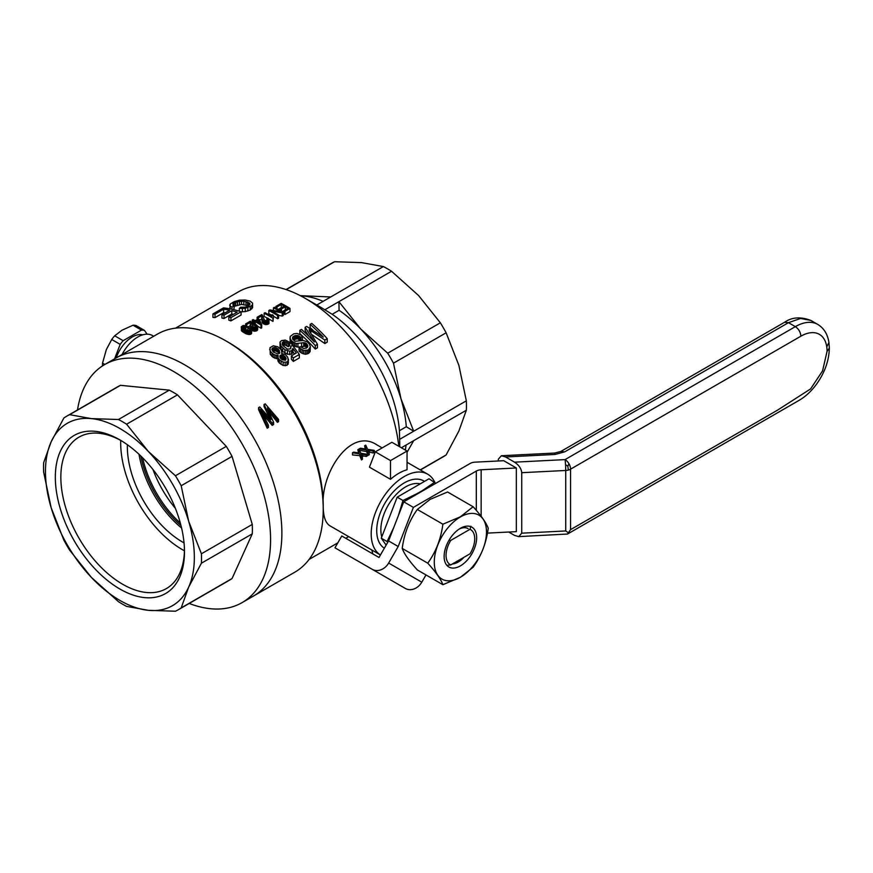 <?xml version="1.0" encoding="UTF-8"?>
<svg xmlns="http://www.w3.org/2000/svg" width="873" height="873" viewBox="0 0 873 873"><rect width="100%" height="100%" fill="white"/><g stroke="black" fill="none" stroke-linecap="round" stroke-linejoin="round"><path stroke-width="1.31" d="M508.73 532.039L514.535 535.389L518.704 536.622L567.526 534.036L570.56 529.649L777.417 410.223L810.602 388.911L822.562 370.883L827.069 351.317L829.35 348.131L828.946 342.445L826.753 346.832A37.037 21.389 120 0 0 800.879 336.192C800.541 332.144 798.708 328.957 795.358 326.644L565.049 459.613A7.802 0.557 87.1 0 1 565.529 464.654A7.802 0.557 87.1 0 1 565.726 470.471L565.726 530.948L521.738 533.174L521.738 472.686C521.301 468.583 518.9 465.069 514.535 462.166L505.543 456.972L501.375 455.739L498.341 459.187L498.341 460.977M568.345 532.726L565.726 530.948M565.529 464.654L567.832 466.171L568.345 470.067A7.802 4.507 0 0 0 570.56 469.161A7.802 4.507 -120 0 0 568.945 463.727A7.802 4.507 -120 0 0 565.049 459.613L514.535 462.166M555.01 454.473L564.678 451.865L560.782 451.483L554.617 453.054A7.802 0.557 87.1 0 1 555.01 454.473L505.543 456.972M518.704 536.622L521.738 533.174M516.336 467.983L503.743 460.704L474.999 462.155A7.802 4.507 0 0 0 470.165 463.465L403.73 501.811L413.387 507.388L476.309 471.06A7.802 4.507 180 0 1 481.143 469.761L516.336 467.983L516.336 531.646L487.45 533.108M567.832 466.171L568.945 463.727M403.73 501.811L388.561 540.922L398.208 546.498L388.649 563.052A13.652 11.142 120 0 1 372.182 569.294L405.323 588.435A13.652 11.142 120 0 0 421.79 582.182L425.98 574.936M372.182 569.294L334.959 547.808L341.779 535.989L379.002 557.476L388.561 540.922M413.387 507.388L398.208 546.498M460.344 516.827L473.122 506.744C481.241 515.692 486.283 522.862 488.247 528.263C486.283 543.028 481.241 556.014 473.122 567.232L460.344 577.315L442.884 584.692C440.909 579.301 435.878 572.131 427.759 563.183C435.878 551.965 440.909 538.979 442.884 524.204L460.344 516.827M460.387 516.958A36.917 21.312 120 0 0 437.777 575.231A36.917 21.312 120 0 0 482.998 549.117A36.917 21.312 120 0 0 460.387 516.958M452.41 563.969A19.883 11.48 120 0 0 463.956 557.301M468.124 528.601A19.883 11.48 120 0 0 459.242 529.027M460.387 528.318L460.387 528.318A23.004 13.281 120 0 0 444.128 556.494A23.004 13.281 120 0 0 460.387 565.879A23.004 13.281 120 0 0 476.658 537.713A23.004 13.281 120 0 0 460.387 528.318M473.122 506.744L447.576 492.001L430.116 499.378L417.327 509.461C409.219 520.679 404.177 533.665 402.213 548.43C404.177 553.831 409.219 561.001 417.327 569.938L442.884 584.692M417.327 509.461L442.884 524.204M402.213 548.43L427.759 563.183M281.881 533.174A137.432 79.345 -120 0 0 221.884 394.858A137.432 79.345 -120 0 0 115.978 358.039A137.432 79.345 60 0 1 221.884 394.858A137.432 79.345 60 0 1 281.881 533.174A137.432 79.345 60 0 1 253.41 596.084A137.432 79.345 -120 0 0 281.881 533.174M175.528 328.161L238.547 291.778A133.536 77.097 60 0 1 305.31 298.391A133.536 77.097 60 0 1 398.819 446.299M382.145 447.904L376.765 444.794C350.193 427.061 320.522 473.482 323.228 506.111C323.228 516.5 325.476 523.069 329.972 525.83L380.453 554.977A46.782 27.008 120 0 1 381.119 500.818A46.782 27.008 120 0 1 427.683 474.192A46.782 27.008 120 0 1 434.656 482.027M242.105 602.61L294.768 572.219A137.432 79.345 -120 0 0 323.228 509.297L323.228 506.111A133.536 77.097 -120 0 0 228.802 342.565L226.052 340.972A137.432 79.345 -120 0 0 157.326 334.163L104.673 364.565A137.432 79.345 60 0 1 210.579 401.384A137.432 79.345 60 0 1 270.575 539.7A137.432 79.345 60 0 1 242.105 602.61A137.432 79.345 60 0 1 189.212 603.439M302.505 336.345L300.989 337.382L298.511 335.756L295.063 335.603L293.033 336.64L292.51 338.789L295.019 341.256L303.247 340.525L307.252 341.856L309.358 344.049L310.373 346.777L308.387 350.018L303.717 350.466L299.068 347.814L300.585 346.777L303.629 348.458L306.478 348.076L307.874 346.003L306.019 343.187L303.706 342.685L296.242 343.515L291.942 341.288L290.251 338.811L290.24 336.411L293.797 333.802L297.093 333.442L300.825 335.003L302.505 336.345L302.505 339.695L300.989 340.721L297.366 338.735L293.164 339.87M310.373 346.777L310.122 351.546L308.387 353.521L305.408 354.263L302.156 353.401L299.068 351.241L299.068 347.814M307.023 347.607L305.048 346.232L297.944 347.127L293.241 345.643L290.251 342.118L289.989 337.545M278.258 309.402L281.281 307.656A133.536 77.097 60 0 1 281.466 307.754M290 308.409L284.925 311.345A137.432 79.345 60 0 0 283.889 310.701L283.889 313.887A133.536 77.097 60 0 1 284.925 314.531L290 311.596L290 308.409A137.432 79.345 60 0 0 281.161 303.389L275.912 306.423A137.432 79.345 60 0 1 276.959 306.969L276.959 308.682M282.197 311.716L283.889 310.733M282.241 316.081L283.201 315.524L283.201 312.338A137.432 79.345 60 0 0 274.373 307.307L273.445 307.842A137.432 79.345 60 0 1 280.309 311.672L269.833 309.937L268.819 310.515A137.432 79.345 60 0 1 277.647 315.546L277.647 318.732L278.574 318.198L278.574 315.011A137.432 79.345 60 0 0 271.667 310.995L282.241 312.894L282.241 316.081L278.574 315.36M268.819 310.515L268.819 313.713A133.536 77.097 60 0 1 272.005 315.415M273.325 316.157A133.536 77.097 60 0 1 277.647 318.732M231.771 314.007L231.771 310.69L224.012 315.164A137.432 79.345 60 0 0 221.917 314.695L221.917 318.045A133.536 77.097 60 0 1 224.012 318.492L231.771 314.007A133.536 77.097 60 0 1 233.32 314.378M221.917 314.695L229.686 310.21A137.432 79.345 60 0 0 223.652 309.195L215.009 314.182A137.432 79.345 60 0 0 212.925 313.953L212.925 317.412A133.536 77.097 60 0 1 215.009 317.608L223.652 312.621A133.536 77.097 60 0 1 225.19 312.807M212.925 313.953L223.423 307.896A137.432 79.345 60 0 1 241.09 311.77L230.941 317.63A137.432 79.345 60 0 0 228.857 316.954L228.857 320.227A133.536 77.097 60 0 1 230.941 320.882L241.09 315.022L241.09 311.77L245.28 311.617L250.235 310.035L252.581 307.689L252.581 304.437L251.762 305.605L251.762 308.856M257.666 326.295L255.68 327.964L252.111 327.364L250.769 325.727L250.235 322.453L246.753 324.461A137.432 79.345 60 0 0 245.651 323.894L250.289 321.22A137.432 79.345 60 0 1 250.671 321.417L253.105 326.928L255.909 327.048L256.378 326.186L255.418 325.203L256.466 324.789L257.666 326.295L257.666 329.481L256.738 330.802L254.48 331.249L251.74 330.289M250.606 325.072L250.606 328.193L250.235 325.64L248.325 326.742M327.233 338.648L327.233 342.151L324.843 343.536L324.843 340.034L327.233 338.648A137.432 79.345 60 0 0 311.781 323.414L310.155 324.352L310.155 327.648A133.536 77.097 60 0 1 312.949 330.18M324.843 343.536L311.552 334.392M317.434 344.311L315.273 345.555A137.432 79.345 60 0 0 299.81 330.321L299.81 333.617A133.536 77.097 60 0 1 315.273 349.058L317.434 347.814L317.434 344.311L309.162 330.572M308.977 336.389L305.146 330.54L305.146 327.255L306.609 326.404L323.316 337.098A137.432 79.345 60 0 0 310.155 324.352M269.135 319.671L267.149 321.34L263.581 320.74L262.238 319.103L261.704 315.83L258.222 317.837A137.432 79.345 60 0 0 257.12 317.27L261.758 314.596A137.432 79.345 60 0 1 262.14 314.793L264.574 320.304L266.778 320.642L267.847 319.573L266.887 318.58L267.935 318.165L268.797 318.896L268.971 323.545L267.149 324.527L264.683 324.385L262.424 322.748L261.704 319.016L259.641 320.205M294.55 354.012L292.913 351.852L291.56 354.176L287.424 354.263L282.71 351.426L280.069 347.432L280.015 342.041L281.477 340.634L285.34 340.088L289.661 342.314L289.661 345.643L288.308 346.723L285.231 345.021L282.797 345.501M299.33 354.438L293.317 357.908A137.432 79.345 60 0 0 291.396 355.835L291.396 359.305A133.536 77.097 60 0 1 293.317 361.411L299.33 357.941L299.33 354.438L292.695 345.566L290.862 346.177L290.862 348.196M277.843 358.847L273.293 357.461L270.281 354.373L270.041 347.661L273.282 345.784L277.865 346.821L281.182 349.691L282.044 353.456M282.044 352.321L281.608 353.467L285.329 354.514L287.763 357.297L288.417 362.622L287.021 365.372L283.147 365.503L279.36 363.092L277.898 360.833L278.138 355.475L274.908 354.94L274.908 358.312M268.829 318.951A133.536 77.097 60 0 1 272.976 321.428L273.325 317.499M273.544 317.914L272.976 318.241A137.432 79.345 60 0 0 264.137 313.221L264.137 316.408A133.536 77.097 60 0 1 267.64 318.285M229.795 308.791L230.232 304.033L234.357 301.578L239.573 300.159L245.149 300.006L250.202 301.13L252.57 303.171L252.581 304.437M248.619 305.736L241.526 304.404L234.346 306.292M251.762 305.605L245.28 308.355L239.322 308.431L240.632 307.209L244.975 307.154L248.238 306.052L249.984 304.175L249.754 303.258L243.829 301.109L237.521 301.578L233.004 303.793L233.004 305.386L234.346 306.074L233.811 309.664M241.865 331.26L241.232 326.862L243.163 325.454L246.481 325.836L251.522 329.197L251.544 333.606L249.613 334.523L246.382 333.923L241.865 331.26L241.395 327.44L241.395 330.627M257.655 326.251A133.536 77.097 60 0 1 261.005 328.27L261.714 327.866L261.714 324.68L259.27 319.442A137.432 79.345 60 0 0 258.288 318.907L255.2 320.686A137.432 79.345 60 0 0 253.115 319.583L252.232 320.096A137.432 79.345 60 0 1 254.316 321.199L253.345 321.755A137.432 79.345 60 0 1 254.327 322.301L254.327 325.487L255.298 324.92A133.536 77.097 60 0 1 255.647 325.116M253.345 321.755L253.345 324.942A133.536 77.097 60 0 1 254.327 325.487M252.232 320.096L252.232 323.283A133.536 77.097 60 0 1 253.345 323.861M323.228 509.297A137.432 79.345 -120 0 0 226.052 340.972M272.158 425.347L265.261 416.912L265.261 414.85L272.158 423.121L272.158 425.347L273.587 424.518L273.587 422.292L267.476 408.913M265.261 416.912L263.384 414.664M268.404 425.293L267.193 425.991L267.193 428.207L268.404 427.508L268.404 425.293L260.7 409.448L262.828 411.98L262.828 413.54M267.193 428.207L258.583 409.623L258.583 407.658L259.794 406.96L270.968 419.575M269.386 417.698L264.039 406.469L264.039 404.515L265.196 403.839L278.552 419.433L278.552 421.648L277.396 422.314L268.447 410.954M407.047 452.29L413.704 440.647L401.373 447.762M399.736 446.823L399.736 444.117A111.7 64.493 -120 0 0 399.627 439.348L413.704 431.218L406.305 426.744A105.273 60.783 60 0 0 400.958 398.721L393.483 363.179A111.7 64.493 60 0 0 387.71 353.194L360.68 328.946A105.273 60.783 60 0 1 400.958 398.721L413.704 431.218L466.346 400.827A111.7 64.493 60 0 1 466.346 410.245L458.86 431.076L446.125 454.942A111.7 64.493 60 0 1 443.309 456.732L420.382 469.98M371.8 549.979L372.847 553.929M407.047 469.761A46.782 27.008 120 0 0 390.504 479.31L390.504 460.595L407.047 451.035L407.047 469.761M390.504 460.595L375.335 451.832L369.443 467.153L390.504 479.31M358.563 452.901L357.832 449.682L358.934 449.049L360.855 453.262L367.5 454.298L367.5 455.728A46.782 27.008 120 0 0 366.354 456.437L361.957 455.826M367.5 454.298L366.354 454.964L361.215 454.124L362.557 459.078A46.782 27.008 120 0 0 361.498 459.918L359.709 455.63L352.496 454.953L352.496 452.76L353.598 452.127L359.13 452.989M369.355 453.229L368.297 453.84L366.496 449.999L359.283 448.842L360.385 448.209L366.082 449.093L364.619 445.754L365.722 445.121L367.642 449.333L374.299 450.37L373.153 451.035L368.002 450.206L369.355 454.702A46.782 27.008 120 0 0 368.297 455.269L366.496 451.57L359.512 450.315M365.23 448.962L364.619 445.754M374.299 450.37L374.299 452.53A46.782 27.008 120 0 0 373.153 452.956L368.777 451.985M375.335 451.832L391.879 442.284L407.047 451.035M153.692 336.269L152.448 335.548A29.246 16.882 120 0 0 122.056 354.525M332.187 314.28L339.084 310.297A105.273 60.783 60 0 1 360.68 328.946L338.899 301.665L324.832 309.784L332.187 314.28A105.273 60.783 -120 0 1 399.419 430.716L399.627 439.348M324.832 309.784A111.7 64.493 -120 0 0 320.751 307.307L305.31 298.391M286.049 289.563L331.609 263.264A111.7 64.493 60 0 1 334.566 261.725L361.597 262.62L383.378 266.56A111.7 64.493 60 0 1 391.541 271.263L418.571 295.521L440.352 322.803A111.7 64.493 60 0 1 446.125 332.788L458.86 365.296L466.346 400.827M406.076 445.044A105.273 60.783 60 0 1 405.345 450.053M393.483 363.179L446.125 332.788M387.71 353.194L440.352 322.803M399.419 430.716L406.305 426.744M413.704 440.647L466.346 410.245M420.229 469.892L446.125 454.942M286.235 289.629L334.566 261.725M383.378 266.56L330.736 296.951L300.356 295.685M339.084 310.297L338.899 301.665L391.541 271.263M330.736 296.951L316.779 305.015M300.661 295.838A105.273 60.783 60 0 1 303.706 296.045A105.273 60.783 60 0 1 323.108 301.36M279.207 353.609L278.367 352.605A133.536 77.097 60 0 0 277.603 351.884L275.541 350.902L272.758 351.252M285.253 360.276L282.743 358.497L280.768 358.585M265.261 414.85L262.828 411.98M267.193 425.991L258.583 407.658M270.968 419.073L270.532 418.123L270.532 419.062M270.532 418.123L264.039 404.515M277.396 422.314L277.396 420.099L278.552 419.433M277.396 420.099L268.731 409.273L268.731 411.303M268.731 409.273L267.476 407.756M272.158 423.121L273.587 422.292M300.989 337.382L300.989 340.721M299.679 336.378L299.679 339.717M298.511 335.756L298.511 339.084M297.366 335.418L297.366 338.735M296.198 335.374L296.198 338.691M295.063 335.603L295.063 338.92M293.885 336.149L293.885 339.455M293.033 336.64L293.033 339.695M292.553 337.338L292.553 338.877M310.122 348.043L310.122 351.546M309.424 349.091L309.424 352.594M308.387 350.018L308.387 353.521M306.958 350.52L306.958 354.023M305.408 350.76L305.408 354.263M303.717 350.466L303.717 353.947M302.156 349.942L302.156 353.401M300.541 348.982L300.541 352.43M307.569 344.922L307.569 347.138M306.86 343.94L306.86 347.367M306.019 343.187L306.019 346.614M305.048 342.816L305.048 346.232M303.706 342.685L303.706 346.09M301.6 343.133L301.6 346.537M297.944 343.733L297.944 347.127M296.242 343.515L296.242 346.887M294.692 343.078L294.692 346.439M293.241 342.281L293.241 345.643M291.942 341.288L291.942 344.628M290.938 340.132L290.938 343.449M290.251 338.811L290.251 342.118M275.912 306.423L275.912 308.125M284.925 311.345L284.925 314.531M283.889 310.701L288.035 308.311A137.432 79.345 60 0 0 285.34 306.718L285.34 309.86M285.34 306.718L281.455 308.955L281.455 311.268M280.419 310.646L280.419 308.355A137.432 79.345 60 0 1 281.455 308.955M280.419 308.355L284.303 306.117A137.432 79.345 60 0 0 281.281 304.47L281.281 307.656M276.959 306.969L281.281 304.47M277.647 315.546L278.574 315.011M273.445 307.842L273.445 310.472M282.241 312.894L283.201 312.338M224.012 315.164L224.012 318.492M223.652 309.195L223.652 312.621M215.009 314.182L215.009 317.608M230.941 317.63L230.941 320.882M228.857 316.954L237.15 312.163A137.432 79.345 60 0 0 231.771 310.69M251.61 327.015L251.61 329.448M252.111 327.364L252.111 330.551M251.238 326.655L251.238 328.826M250.955 326.186L250.955 328.477M250.769 325.727L250.769 328.335M250.475 324.156L250.475 327.342M250.387 322.977L250.387 326.164M250.333 322.704L250.333 325.88M250.235 322.453L250.235 325.64M246.753 324.461L246.753 325.967M245.651 323.894L245.651 325.651M256.04 325.673L256.04 326.906M255.418 325.203L255.418 327.222M257.502 326.982L257.502 330.169M256.738 327.615L256.738 330.802M254.48 328.062L254.48 331.249M255.68 327.964L255.68 331.151M253.214 327.822L253.214 331.009M324.843 340.034L310.886 330.638L310.886 333.333M310.886 330.638L309.162 329.612M315.273 345.555L315.273 349.058M299.81 330.321L301.436 329.394A137.432 79.345 60 0 1 314.4 341.921L305.146 327.255M261.944 317.532L261.944 320.718M261.856 316.353L261.856 319.54M261.802 316.081L261.802 319.267M261.704 315.83L261.704 319.016M258.222 317.837L258.222 318.94M257.12 317.27L257.12 319.573M267.509 319.049L267.509 320.282M266.887 318.58L266.887 320.598M268.971 320.358L268.971 323.545M268.207 320.991L268.207 324.178M267.149 321.34L267.149 324.527M265.949 321.45L265.949 324.636M264.683 321.199L264.683 324.385M263.581 320.74L263.581 323.927M263.079 320.402L263.079 323.577M262.708 320.031L262.708 323.217M262.238 319.103L262.238 322.29M262.424 319.562L262.424 322.748M262.075 318.449L262.075 321.635M291.396 355.835L296.329 352.987L292.913 348.447L291.56 350.76L289.716 351.219L284.936 349.746L280.997 346.014L280.015 342.041M280.069 344.126L280.069 347.432M280.997 346.014L280.997 349.342M289.661 342.314L288.308 343.384L288.308 346.723M288.308 343.384L286.737 342.271L286.737 345.588M286.737 342.271L285.231 341.703L285.231 345.021M285.231 341.703L283.965 341.583L283.965 344.9M283.965 341.583L283.016 341.987L283.016 345.293M283.016 341.987L282.208 344.322M282.208 342.74L282.656 345.337L287.348 349.102L290.24 348.938L290.862 346.177M293.317 357.908L293.317 361.411M292.913 348.447L292.913 351.852M292.51 349.757L292.51 353.172M291.56 350.76L291.56 354.176M289.716 351.219L289.716 354.624M287.424 350.87L287.424 354.263M284.936 349.746L284.936 353.118M282.71 348.076L282.71 351.426M276.468 355.387L276.468 358.77M274.908 354.94L273.293 354.1L273.293 357.461M273.293 354.1L271.885 353.008L271.885 356.348M271.885 353.008L270.281 351.055L270.281 354.373M270.281 351.055L269.681 349.265M288.417 359.141L288.199 364.205M288.199 360.702L287.021 361.869L287.021 365.372M287.021 361.869L285.165 362.295L285.165 365.787M285.165 362.295L283.147 362.022L283.147 365.503M283.147 362.022L281.106 360.986L281.106 364.445M281.106 360.986L279.36 359.654L279.36 363.092M279.36 359.654L278.454 358.476L278.454 361.902M278.454 358.476L277.898 357.428L277.898 360.833M277.898 357.428L277.843 356.391M286.104 358.574L283.976 355.606L281.553 354.864L279.927 355.802L280.102 357.69L282.023 359.676L285.406 360.243L286.104 358.574M278.367 349.265A137.432 79.345 60 0 0 277.603 348.545L273.62 347.563L272.092 348.578L271.918 349.68L273.435 352.114L277.93 353.936L279.862 352.823L278.367 349.265L278.367 352.605M279.371 350.444L279.371 353.423M277.603 348.545L277.603 351.884M276.599 347.978L276.599 351.295M275.541 347.585L275.541 350.902M274.526 347.465L274.526 350.771M273.62 347.563L273.62 350.87M272.823 347.88L272.823 351.186M272.092 348.578L272.092 350.084M285.798 357.494L285.798 359.829M285.013 356.544L285.013 359.982M283.976 355.606L283.976 359.021M282.743 355.082L282.743 358.497M281.553 354.864L281.553 358.268M280.604 355.256L280.604 358.366M279.927 355.802L279.927 357.155M264.137 313.221L265.021 312.709A137.432 79.345 60 0 1 271.874 316.528L272.278 314.76A137.432 79.345 60 0 1 273.325 315.371M272.976 318.241L272.976 321.428M233.004 303.793L232.993 305.375M250.235 306.783L250.235 310.035M247.856 307.754L247.856 311.017M245.28 308.355L245.28 311.617M242.399 308.551L242.399 311.825M239.322 308.431L239.322 311.192M249.754 303.258L249.754 304.546M248.849 302.549L248.849 305.55M247.561 301.927L247.561 305.244M246 301.491L246 304.83M243.829 301.109L243.829 304.47M241.526 301.021L241.526 304.404M239.475 301.152L239.475 304.557M237.521 301.578L237.521 304.993M235.71 302.145L235.71 305.583M234.28 302.898L234.28 306.041M234.346 306.074L231.945 307.045L231.945 309.228M231.945 307.045L230.199 306.117L230.199 308.878M230.199 306.117L229.654 305.114M251.74 329.852L251.544 333.606M251.544 330.42L250.966 334.141M250.966 330.954L250.322 331.194L250.322 334.381M250.322 331.194L249.613 331.336L249.613 334.523M249.613 331.336L248.838 331.325L248.838 334.512M248.838 331.325L248.085 331.238L248.085 334.424M248.085 331.238L247.266 330.998L247.266 334.184M247.266 330.998L246.382 330.736L246.382 333.923M246.382 330.736L245.324 330.267L245.324 333.442M245.324 330.267L244.124 329.623L244.124 332.809M244.124 329.623L242.781 328.783L242.781 331.958M242.781 328.783L241.865 328.073M241.395 327.44L241.232 326.862M250.398 329.448L245.924 326.469L243.632 326.087L242.53 326.72L243.272 328.008L246.95 330.092L249.329 330.583L250.398 329.448L250.398 330.081M249.591 328.564L249.591 330.529M247.877 327.462L247.877 330.398M245.924 326.469L245.924 329.568M244.571 326.087L244.571 328.837M243.632 326.087L243.632 328.226M242.89 326.327L242.89 327.615M254.327 322.301L255.298 321.733A137.432 79.345 60 0 1 261.005 325.083L261.714 324.68M261.005 325.083L261.005 328.27M255.298 321.733L255.298 324.92M258.43 319.933L256.182 321.231A137.432 79.345 60 0 1 260.078 323.468L258.43 319.933L258.43 322.508M359.13 452.672L357.832 449.682M366.354 454.964L366.354 456.437M362.677 454.364L362.677 455.935M361.76 454.189L361.76 455.411M362.557 457.146L361.498 457.758L361.498 459.918M361.498 457.758L359.709 453.916L359.709 455.63M359.709 453.916L352.496 452.76M368.297 453.84L368.297 455.269M366.496 449.999L366.496 451.57M359.283 448.842L359.283 449.824M373.153 451.035L373.153 452.956M369.465 450.435L369.465 452.138M368.559 450.272L368.559 451.494M118.455 601.683A111.7 64.493 -120 0 0 126.607 606.397L148.388 610.325L175.429 611.231A111.7 64.493 -120 0 0 178.387 609.692A111.7 64.493 -120 0 0 181.191 607.903L188.677 587.071L201.412 563.205A111.7 64.493 -120 0 0 201.412 553.788L188.677 521.279L181.191 485.748A111.7 64.493 -120 0 0 175.429 475.752L148.388 451.505A105.273 60.783 60 0 1 188.677 521.279A105.273 60.783 60 0 1 188.677 587.071A105.273 60.783 60 0 1 148.388 610.325A105.273 60.783 60 0 1 91.414 577.435A105.273 60.783 60 0 1 51.136 507.66L63.871 540.158A111.7 64.493 -120 0 0 69.633 550.154L91.414 577.435L118.455 601.683M181.191 485.748L232.054 456.383L252.275 524.422L201.412 553.788M118.455 419.509L91.414 418.614L69.633 414.675A111.7 64.493 -120 0 0 66.675 416.214A111.7 64.493 -120 0 0 63.871 418.014L51.136 441.869A105.273 60.783 60 0 1 91.414 418.614A105.273 60.783 60 0 1 148.388 451.505L126.607 424.223A111.7 64.493 -120 0 0 118.455 419.509L169.307 390.155L120.496 385.32L69.633 414.675M95.19 431.317A91.327 52.729 -120 0 0 57.531 497.752A91.327 52.729 -120 0 0 128.331 593.258A91.327 52.729 -120 0 0 184.476 551.747A91.327 52.729 -120 0 0 119.907 439.905A91.327 52.729 -120 0 0 95.19 431.317M121.303 440.723A87.42 50.47 -120 0 0 99.009 433.27A87.42 50.47 -120 0 0 78.952 437.166A87.42 50.47 -120 0 0 78.952 538.117A87.42 50.47 -120 0 0 166.372 588.588A87.42 50.47 -120 0 0 184.465 550.132M201.412 563.205L252.275 533.84L232.054 578.537L181.191 607.903M232.054 456.383A111.7 64.493 -120 0 0 226.282 446.387L175.429 475.752M43.65 462.701A111.7 64.493 -120 0 0 43.65 472.118L51.136 507.66A105.273 60.783 60 0 1 51.136 441.869L43.65 462.701M184.454 550.819A87.42 50.47 60 0 1 120.703 440.396M127.371 444.717A77.981 45.025 -120 0 0 184.05 542.886M120.496 385.32A111.7 64.493 -120 0 0 117.539 386.848L66.675 416.214M252.275 533.84A111.7 64.493 -120 0 0 252.275 524.422M178.387 609.692L229.239 580.327A111.7 64.493 -120 0 0 232.054 578.537M169.307 390.155A111.7 64.493 -120 0 1 177.47 394.858L126.607 424.223M177.47 394.858L226.282 446.387M77.501 409.961A137.432 79.345 60 0 1 104.673 364.565M139.014 454.276A77.981 45.025 -120 0 0 181.584 528.023M147.111 334.173L144.438 330.376A30.217 17.449 120 0 0 141.481 330.103L123.137 340.699A30.217 17.449 120 0 0 120.179 344.377L114.57 358.858M104.858 364.456L102.545 363.124A30.217 17.449 120 0 0 102.49 365.907M123.137 340.699L114.679 335.81A30.217 17.449 120 0 0 111.722 339.488L106.32 349.658L102.545 363.124M144.438 330.376L135.981 325.487A30.217 17.449 120 0 0 133.012 325.225L121.914 330.256L114.679 335.81M141.481 330.103L133.012 325.225M120.179 344.377L111.722 339.488M142.746 334.839A25.339 14.634 120 0 0 116.207 357.908M180.995 525.557A77.981 45.025 60 0 1 140.848 456.022M448.809 540.594L450.752 540.409A20.275 11.709 120 0 0 450.752 564.918L470.023 553.798A20.275 11.709 120 0 0 474.726 538.827A20.275 11.709 120 0 0 470.023 529.278L470.853 526.233M450.752 564.918L446.834 565.311M470.023 529.278L450.752 540.409M424.496 481.394A38.99 22.512 120 0 0 423.776 480.947A38.99 22.512 120 0 0 404.286 482.878A38.99 22.512 120 0 0 378.937 516.827A38.99 22.512 120 0 0 384.349 548.211M381.752 536.95A35.095 20.265 -60 0 1 405.661 486.85A35.095 20.265 -60 0 1 420.175 483.882M398.404 515.55L402.977 500.502L417.239 493.54A39.187 22.622 120 0 0 414.5 495.602M386.139 545.112L381.272 538.183L397.193 497.163L429.025 478.775L435.769 483.315M425.5 489.251A39.187 22.622 120 0 0 422.761 490.353L434.809 482.114M417.239 493.54L422.761 490.353M397.193 497.163L402.977 500.502M381.272 538.183L387.055 541.522L393.701 527.663M387.732 542.362L387.055 541.522M817.728 324.407C823.872 328.095 827.615 334.141 828.957 342.532L826.753 346.832A37.037 21.389 120 0 1 827.069 351.317M818.536 324.887A44.839 25.884 120 0 0 817.783 324.429A44.839 25.884 120 0 0 817.728 324.396A44.839 25.884 120 0 0 795.358 326.644L788.472 322.672L564.678 451.865M800.879 336.192L570.56 469.161L570.56 529.649M521.738 472.686L565.726 470.471A7.802 4.507 0 0 0 568.345 470.067M817.783 324.429L810.886 320.446L800.606 318.449L788.472 322.672L784.565 322.279L560.782 451.483M388.649 563.052L421.79 582.182M481.143 469.761L481.143 516.281M476.309 471.06L476.309 510.356M175.397 508.37A77.981 45.025 60 0 1 152.939 469.467M250.42 323.381L250.42 326.567M261.889 316.757L261.889 319.944M180.351 523.134A77.981 45.025 60 0 1 142.626 457.79M501.375 455.739L554.617 453.054M810.886 320.446C800.65 316.528 791.876 317.139 784.565 322.279M829.35 348.131C829.012 360.855 824.614 373.033 816.157 384.677C810.897 391.726 804.95 397.095 798.326 400.794L567.526 534.036M309.064 559.451L337.818 542.853M345.741 538.281L348.643 536.611M407.047 462.275L427.683 474.192"/></g></svg>
